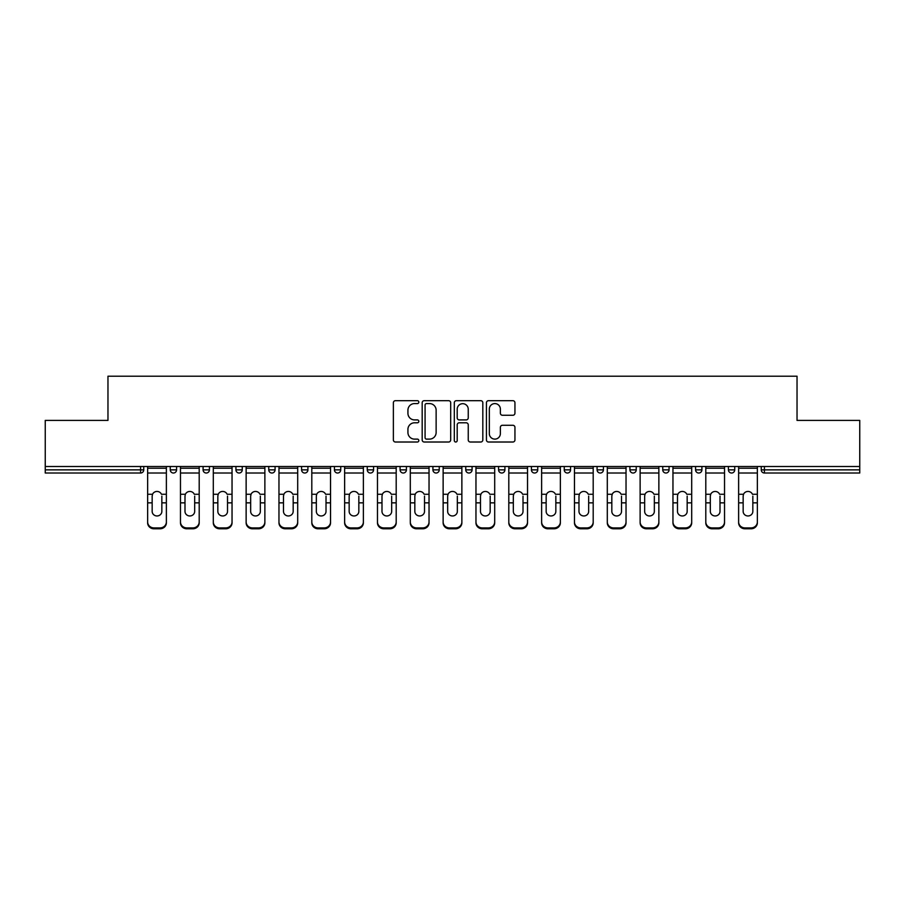 <?xml version="1.0" encoding="UTF-8"?>
<svg xmlns="http://www.w3.org/2000/svg" width="905" height="905" viewBox="0 0 905 905"><rect width="100%" height="100%" fill="white"/><g stroke="black" fill="none" stroke-linecap="round" stroke-linejoin="round"><path stroke-width="1.36" d="M418.823 402.137A1.448 1.448 0 0 0 417.386 400.689L395.428 400.689A2.07 2.07 0 0 0 393.37 402.759L393.37 439.943A2.07 2.07 0 0 0 395.428 442.013L417.386 442.013A1.448 1.448 0 0 0 418.823 440.565A1.448 1.448 0 0 0 417.386 439.117L414.535 439.117A6.607 6.607 0 0 1 407.929 432.511L407.929 429.411A6.607 6.607 0 0 1 414.535 422.793L417.386 422.793A1.448 1.448 0 0 0 418.823 421.357A1.448 1.448 0 0 0 417.386 419.909L414.535 419.909A6.607 6.607 0 0 1 407.929 413.291L407.929 410.191A6.607 6.607 0 0 1 414.535 403.585L417.386 403.585A1.448 1.448 0 0 0 418.823 402.137M512.875 415.259A2.07 2.07 0 0 0 514.945 413.189L514.945 402.759A2.07 2.07 0 0 0 512.875 400.689L488.496 400.689A2.07 2.07 0 0 0 486.426 402.759L486.426 439.943A2.07 2.07 0 0 0 488.496 442.013L512.875 442.013A2.07 2.07 0 0 0 514.945 439.943L514.945 427.341A2.07 2.07 0 0 0 512.875 425.271L502.445 425.271A2.07 2.07 0 0 0 500.375 427.341L500.375 433.597A5.532 5.532 0 0 1 494.854 439.117A5.532 5.532 0 0 1 489.322 433.597L489.322 409.117A5.532 5.532 0 0 1 494.854 403.585A5.532 5.532 0 0 1 500.375 409.117L500.375 413.189A2.07 2.07 0 0 0 502.445 415.259L512.875 415.259M45.25 466.494L45.25 420.406L107.967 420.406L107.967 376.209L797.034 376.209L797.034 420.406L859.75 420.406L859.75 466.494L45.25 466.494L45.25 469.865L140.592 469.865L140.592 466.494M450.69 402.759A2.07 2.07 0 0 0 448.631 400.689L424.253 400.689A2.07 2.07 0 0 0 422.183 402.759L422.183 439.943A2.07 2.07 0 0 0 424.253 442.013L448.631 442.013A2.07 2.07 0 0 0 450.69 439.943L450.69 402.759M456.369 400.689L480.747 400.689A2.07 2.07 0 0 1 482.818 402.759L482.818 439.943A2.07 2.07 0 0 1 480.747 442.013L470.317 442.013A2.07 2.07 0 0 1 468.247 439.943L468.247 424.864A2.07 2.07 0 0 0 466.188 422.793L459.265 422.793A2.07 2.07 0 0 0 457.195 424.864L457.195 440.565A1.448 1.448 0 0 1 455.758 442.013A1.448 1.448 0 0 1 454.31 440.565L454.31 402.759A2.07 2.07 0 0 1 456.369 400.689M140.592 473.021A3.156 3.156 0 0 0 143.748 469.865L140.592 469.865L140.592 473.021A3.156 3.156 0 0 0 143.748 469.865L143.748 466.494L143.748 469.865A3.156 3.156 0 0 1 140.592 473.021L45.25 473.021L45.25 469.865M859.75 466.494L859.75 473.021L764.408 473.021A3.156 3.156 0 0 1 761.252 469.865L761.252 466.494M170.264 466.494L170.264 469.865L170.264 466.494M173.421 473.021A3.156 3.156 0 0 1 170.264 469.865A3.156 3.156 0 0 0 173.421 473.021A3.156 3.156 0 0 0 176.577 469.865L176.577 466.494L176.577 469.865A3.156 3.156 0 0 1 173.421 473.021A3.156 3.156 0 0 1 170.264 469.865L176.577 469.865A3.156 3.156 0 0 1 173.421 473.021M203.093 466.494L203.093 469.865L203.093 466.494M209.417 466.494L209.417 469.865L209.417 466.494M235.934 466.494L235.934 469.865L235.934 466.494M242.246 466.494L242.246 469.865A3.156 3.156 0 0 1 239.09 473.021A3.156 3.156 0 0 1 235.934 469.865A3.156 3.156 0 0 0 239.09 473.021A3.156 3.156 0 0 0 242.246 469.865A3.156 3.156 0 0 1 239.09 473.021A3.156 3.156 0 0 1 235.934 469.865L242.246 469.865M268.762 466.494L268.762 469.865L268.762 466.494M275.075 466.494L275.075 469.865L275.075 466.494M301.591 466.494L301.591 469.865L301.591 466.494M307.915 466.494L307.915 469.865L307.915 466.494M340.744 466.494L340.744 469.865L334.431 469.865A3.156 3.156 0 0 0 337.588 473.021A3.156 3.156 0 0 1 334.431 469.865L334.431 466.494M367.26 466.494L367.26 469.865L367.26 466.494M373.573 466.494L373.573 469.865L373.573 466.494M400.089 466.494L400.089 469.865L400.089 466.494M406.413 466.494L406.413 469.865L406.413 466.494M432.929 466.494L432.929 469.865L432.929 466.494M439.242 466.494L439.242 469.865A3.156 3.156 0 0 1 436.086 473.021A3.156 3.156 0 0 1 432.929 469.865A3.156 3.156 0 0 0 436.086 473.021A3.156 3.156 0 0 1 432.929 469.865L439.242 469.865A3.156 3.156 0 0 1 436.086 473.021M465.758 466.494L465.758 469.865L465.758 466.494M472.071 466.494L472.071 469.865L472.071 466.494M498.587 466.494L498.587 469.865L498.587 466.494M504.911 466.494L504.911 469.865A3.156 3.156 0 0 1 501.743 473.021A3.156 3.156 0 0 1 498.587 469.865L504.911 469.865A3.156 3.156 0 0 1 501.743 473.021A3.156 3.156 0 0 0 504.911 469.865M531.427 466.494L531.427 469.865L531.427 466.494M537.74 466.494L537.74 469.865L537.74 466.494M564.256 466.494L564.256 469.865L564.256 466.494M570.569 466.494L570.569 469.865L570.569 466.494M603.409 466.494L603.409 469.865A3.156 3.156 0 0 1 600.241 473.021A3.156 3.156 0 0 1 597.085 469.865L597.085 466.494M636.238 466.494L636.238 469.865A3.156 3.156 0 0 1 633.081 473.021A3.156 3.156 0 0 1 629.925 469.865L629.925 466.494M669.067 466.494L669.067 469.865A3.156 3.156 0 0 1 665.91 473.021A3.156 3.156 0 0 1 662.754 469.865L662.754 466.494M701.907 466.494L701.907 469.865A3.156 3.156 0 0 1 698.739 473.021A3.156 3.156 0 0 1 695.583 469.865L695.583 466.494M731.579 473.021A3.156 3.156 0 0 0 734.736 469.865L734.736 466.494L734.736 469.865A3.156 3.156 0 0 1 731.579 473.021A3.156 3.156 0 0 1 728.423 469.865L728.423 466.494M206.261 473.021A3.156 3.156 0 0 1 203.093 469.865A3.156 3.156 0 0 0 206.261 473.021A3.156 3.156 0 0 0 209.417 469.865A3.156 3.156 0 0 1 206.261 473.021A3.156 3.156 0 0 1 203.093 469.865L209.417 469.865A3.156 3.156 0 0 1 206.261 473.021M271.919 473.021A3.156 3.156 0 0 1 268.762 469.865A3.156 3.156 0 0 0 271.919 473.021A3.156 3.156 0 0 0 275.075 469.865A3.156 3.156 0 0 1 271.919 473.021A3.156 3.156 0 0 1 268.762 469.865L275.075 469.865A3.156 3.156 0 0 1 271.919 473.021M304.759 473.021A3.156 3.156 0 0 1 301.591 469.865A3.156 3.156 0 0 0 304.759 473.021A3.156 3.156 0 0 0 307.915 469.865A3.156 3.156 0 0 1 304.759 473.021A3.156 3.156 0 0 1 301.591 469.865L307.915 469.865A3.156 3.156 0 0 1 304.759 473.021M337.588 473.021A3.156 3.156 0 0 0 340.744 469.865A3.156 3.156 0 0 1 337.588 473.021A3.156 3.156 0 0 1 334.431 469.865M370.417 473.021A3.156 3.156 0 0 1 367.26 469.865A3.156 3.156 0 0 0 370.417 473.021A3.156 3.156 0 0 0 373.573 469.865A3.156 3.156 0 0 1 370.417 473.021A3.156 3.156 0 0 1 367.26 469.865L373.573 469.865A3.156 3.156 0 0 1 370.417 473.021M403.257 473.021A3.156 3.156 0 0 1 400.089 469.865L406.413 469.865A3.156 3.156 0 0 1 403.257 473.021A3.156 3.156 0 0 0 406.413 469.865M468.914 473.021A3.156 3.156 0 0 1 465.758 469.865A3.156 3.156 0 0 0 468.914 473.021A3.156 3.156 0 0 0 472.071 469.865A3.156 3.156 0 0 1 468.914 473.021A3.156 3.156 0 0 1 465.758 469.865L472.071 469.865A3.156 3.156 0 0 1 468.914 473.021M534.584 473.021A3.156 3.156 0 0 1 531.427 469.865L537.74 469.865A3.156 3.156 0 0 1 534.584 473.021A3.156 3.156 0 0 0 537.74 469.865M567.412 473.021A3.156 3.156 0 0 1 564.256 469.865A3.156 3.156 0 0 0 567.412 473.021A3.156 3.156 0 0 0 570.569 469.865A3.156 3.156 0 0 1 567.412 473.021A3.156 3.156 0 0 1 564.256 469.865L570.569 469.865A3.156 3.156 0 0 1 567.412 473.021M426.527 403.585A1.448 1.448 0 0 0 425.079 405.033L425.079 437.669A1.448 1.448 0 0 0 426.527 439.117L429.513 439.117A6.607 6.607 0 0 0 436.131 432.511L436.131 410.191A6.607 6.607 0 0 0 429.513 403.585L426.527 403.585M468.247 409.218A5.532 5.532 0 0 0 462.727 403.687A5.532 5.532 0 0 0 457.195 409.218L457.195 417.839A2.07 2.07 0 0 0 459.265 419.909L466.188 419.909A2.07 2.07 0 0 0 468.247 417.839L468.247 409.218M161.848 496.121L161.848 502.852L166.373 502.852L166.373 466.494M147.639 503.746L147.639 522.819L147.639 494.266L152.549 494.266L152.164 496.121L152.549 494.266A4.842 4.638 0 0 1 161.463 494.266L166.373 494.266M166.373 503.746L166.373 522.819A6.312 5.973 180 0 1 160.061 528.792L160.061 527.909A6.312 5.973 0 0 0 166.373 521.936L166.373 502.852M161.848 511.382A4.842 4.582 180 0 1 157.006 515.963A4.842 4.582 180 0 1 152.164 511.382A4.842 4.582 180 0 0 157.006 515.963A4.842 4.582 180 0 0 161.848 511.382L161.848 502.852M152.164 511.382L152.164 496.121M147.639 521.936A6.312 5.973 0 0 0 153.952 527.909L153.952 528.792L160.061 528.792M153.952 528.792A6.312 5.973 180 0 1 147.639 522.819M153.952 527.909L160.061 527.909M147.639 494.266L147.639 466.494M166.373 521.936L166.373 522.819M194.677 496.121L194.677 502.852L199.202 502.852L199.202 466.494M180.468 503.746L180.468 522.819L180.468 494.266L185.389 494.266L184.993 496.121L185.389 494.266A4.842 4.638 0 0 1 194.292 494.266L199.202 494.266M199.202 503.746L199.202 522.819A6.312 5.973 180 0 1 192.889 528.792L192.889 527.909A6.312 5.973 0 0 0 199.202 521.936L199.202 502.852M194.677 511.382A4.842 4.582 180 0 1 189.835 515.963A4.842 4.582 180 0 1 184.993 511.382A4.842 4.582 180 0 0 189.835 515.963A4.842 4.582 180 0 0 194.677 511.382L194.677 502.852M227.517 496.121L227.517 502.852L232.042 502.852L232.042 466.494M213.309 503.746L213.309 522.819L213.309 494.266L218.218 494.266L217.834 496.121L218.218 494.266A4.842 4.638 0 0 1 227.132 494.266L232.042 494.266M232.042 503.746L232.042 522.819A6.312 5.973 180 0 1 225.718 528.792L225.718 527.909A6.312 5.973 0 0 0 232.042 521.936L232.042 502.852M227.517 511.382A4.842 4.582 180 0 1 222.675 515.963A4.842 4.582 180 0 1 217.834 511.382A4.842 4.582 180 0 0 222.675 515.963A4.842 4.582 180 0 0 227.517 511.382L227.517 502.852M260.346 496.121L260.346 502.852L264.871 502.852L264.871 466.494M246.137 503.746L246.137 522.819L246.137 494.266L251.047 494.266L250.662 496.121L251.047 494.266A4.842 4.638 0 0 1 259.961 494.266L264.871 494.266M264.871 503.746L264.871 522.819A6.312 5.973 180 0 1 258.559 528.792L258.559 527.909A6.312 5.973 0 0 0 264.871 521.936L264.871 502.852M260.346 511.382A4.842 4.582 180 0 1 255.504 515.963A4.842 4.582 180 0 1 250.662 511.382A4.842 4.582 180 0 0 255.504 515.963A4.842 4.582 180 0 0 260.346 511.382L260.346 502.852M293.175 496.121L293.175 502.852L297.7 502.852L297.7 466.494M278.966 503.746L278.966 522.819L278.966 494.266L283.887 494.266L283.491 496.121L283.887 494.266A4.842 4.638 0 0 1 292.79 494.266L297.7 494.266M297.7 503.746L297.7 522.819A6.312 5.973 180 0 1 291.387 528.792L291.387 527.909A6.312 5.973 0 0 0 297.7 521.936L297.7 502.852M293.175 511.382A4.842 4.582 180 0 1 288.333 515.963A4.842 4.582 180 0 1 283.491 511.382A4.842 4.582 180 0 0 288.333 515.963A4.842 4.582 180 0 0 293.175 511.382L293.175 502.852M326.015 496.121L326.015 502.852L330.54 502.852L330.54 466.494M311.806 503.746L311.806 522.819L311.806 494.266L316.716 494.266L316.331 496.121L316.716 494.266A4.842 4.638 0 0 1 325.619 494.266L330.54 494.266M330.54 503.746L330.54 522.819A6.312 5.973 180 0 1 324.216 528.792L324.216 527.909A6.312 5.973 0 0 0 330.54 521.936L330.54 502.852M326.015 511.382A4.842 4.582 180 0 1 321.173 515.963A4.842 4.582 180 0 1 316.331 511.382A4.842 4.582 180 0 0 321.173 515.963A4.842 4.582 180 0 0 326.015 511.382L326.015 502.852M184.993 511.382L184.993 496.121M180.468 521.936A6.312 5.973 0 0 0 186.792 527.909L186.792 528.792L192.889 528.792M186.792 528.792A6.312 5.973 180 0 1 180.468 522.819M186.792 527.909L192.889 527.909M180.468 494.266L180.468 466.494M199.202 521.936L199.202 522.819M217.834 511.382L217.834 496.121M213.309 521.936A6.312 5.973 0 0 0 219.621 527.909L219.621 528.792L225.718 528.792M219.621 528.792A6.312 5.973 180 0 1 213.309 522.819M219.621 527.909L225.718 527.909M213.309 494.266L213.309 466.494M232.042 521.936L232.042 522.819M250.662 511.382L250.662 496.121M246.137 521.936A6.312 5.973 0 0 0 252.45 527.909L252.45 528.792L258.559 528.792M252.45 528.792A6.312 5.973 180 0 1 246.137 522.819M252.45 527.909L258.559 527.909M246.137 494.266L246.137 466.494M264.871 521.936L264.871 522.819M283.491 511.382L283.491 496.121M278.966 521.936A6.312 5.973 0 0 0 285.29 527.909L285.29 528.792L291.387 528.792M285.29 528.792A6.312 5.973 180 0 1 278.966 522.819M285.29 527.909L291.387 527.909M278.966 494.266L278.966 466.494M297.7 521.936L297.7 522.819M316.331 511.382L316.331 496.121M311.806 521.936A6.312 5.973 0 0 0 318.119 527.909L318.119 528.792L324.216 528.792M318.119 528.792A6.312 5.973 180 0 1 311.806 522.819M318.119 527.909L324.216 527.909M311.806 494.266L311.806 466.494M330.54 521.936L330.54 522.819M358.844 496.121L358.844 502.852L363.369 502.852L363.369 466.494M344.635 503.746L344.635 522.819L344.635 494.266L349.545 494.266L349.16 496.121L349.545 494.266A4.842 4.638 0 0 1 358.459 494.266L363.369 494.266M363.369 503.746L363.369 522.819A6.312 5.973 180 0 1 357.056 528.792L357.056 527.909A6.312 5.973 0 0 0 363.369 521.936L363.369 502.852M358.844 511.382A4.842 4.582 180 0 1 354.002 515.963A4.842 4.582 180 0 1 349.16 511.382A4.842 4.582 180 0 0 354.002 515.963A4.842 4.582 180 0 0 358.844 511.382L358.844 502.852M349.16 511.382L349.16 496.121M344.635 521.936A6.312 5.973 0 0 0 350.948 527.909L350.948 528.792L357.056 528.792M350.948 528.792A6.312 5.973 180 0 1 344.635 522.819M350.948 527.909L357.056 527.909M344.635 494.266L344.635 466.494M363.369 521.936L363.369 522.819M391.673 496.121L391.673 502.852L396.198 502.852L396.198 466.494M377.464 503.746L377.464 522.819L377.464 494.266L382.385 494.266L381.989 496.121L382.385 494.266A4.842 4.638 0 0 1 391.288 494.266L396.198 494.266M396.198 503.746L396.198 522.819A6.312 5.973 180 0 1 389.885 528.792L389.885 527.909A6.312 5.973 0 0 0 396.198 521.936L396.198 502.852M391.673 511.382A4.842 4.582 180 0 1 386.831 515.963A4.842 4.582 180 0 1 381.989 511.382A4.842 4.582 180 0 0 386.831 515.963A4.842 4.582 180 0 0 391.673 511.382L391.673 502.852M381.989 511.382L381.989 496.121M377.464 521.936A6.312 5.973 0 0 0 383.788 527.909L383.788 528.792L389.885 528.792M383.788 528.792A6.312 5.973 180 0 1 377.464 522.819M383.788 527.909L389.885 527.909M377.464 494.266L377.464 466.494M396.198 521.936L396.198 522.819M424.513 496.121L424.513 502.852L429.038 502.852L429.038 466.494M429.038 503.746L429.038 522.819A6.312 5.973 180 0 1 422.714 528.792L422.714 527.909L416.617 527.909A6.312 5.973 0 0 1 410.304 521.936L410.304 494.266L415.214 494.266L414.829 496.121L415.214 494.266A4.842 4.638 0 0 1 424.117 494.266L429.038 494.266M414.829 503.746L414.829 511.382A4.842 4.582 180 0 0 419.671 515.963A4.842 4.582 180 0 1 414.829 511.382L414.829 496.121M416.617 527.909L416.617 528.792L422.714 528.792M416.617 528.792A6.312 5.973 180 0 1 410.304 522.819M422.714 527.909A6.312 5.973 0 0 0 429.038 521.936L429.038 502.852M419.671 515.963A4.842 4.582 180 0 0 424.513 511.382L424.513 502.852M410.304 494.266L410.304 466.494M429.038 521.936L429.038 522.819M457.342 496.121L457.342 502.852L461.867 502.852L461.867 466.494M443.133 503.746L443.133 522.819L443.133 494.266L448.043 494.266L447.658 496.121L448.043 494.266A4.842 4.638 0 0 1 456.957 494.266L461.867 494.266M461.867 503.746L461.867 522.819A6.312 5.973 180 0 1 455.554 528.792L455.554 527.909A6.312 5.973 0 0 0 461.867 521.936L461.867 502.852M457.342 511.382A4.842 4.582 180 0 1 452.5 515.963A4.842 4.582 180 0 1 447.658 511.382A4.842 4.582 180 0 0 452.5 515.963A4.842 4.582 180 0 0 457.342 511.382L457.342 502.852M447.658 511.382L447.658 496.121M443.133 521.936A6.312 5.973 0 0 0 449.446 527.909L449.446 528.792L455.554 528.792M449.446 528.792A6.312 5.973 180 0 1 443.133 522.819M449.446 527.909L455.554 527.909M443.133 494.266L443.133 466.494M461.867 521.936L461.867 522.819M490.171 496.121L490.171 502.852L494.696 502.852L494.696 466.494M475.962 503.746L475.962 522.819L475.962 494.266L480.883 494.266L480.487 496.121L480.883 494.266A4.842 4.638 0 0 1 489.786 494.266L494.696 494.266M494.696 503.746L494.696 522.819A6.312 5.973 180 0 1 488.383 528.792L488.383 527.909A6.312 5.973 0 0 0 494.696 521.936L494.696 502.852M490.171 511.382A4.842 4.582 180 0 1 485.329 515.963A4.842 4.582 180 0 1 480.487 511.382A4.842 4.582 180 0 0 485.329 515.963A4.842 4.582 180 0 0 490.171 511.382L490.171 502.852M480.487 511.382L480.487 496.121M475.962 521.936A6.312 5.973 0 0 0 482.286 527.909L482.286 528.792L488.383 528.792M482.286 528.792A6.312 5.973 180 0 1 475.962 522.819M482.286 527.909L488.383 527.909M475.962 494.266L475.962 466.494M494.696 521.936L494.696 522.819M523.011 496.121L523.011 502.852L527.536 502.852L527.536 466.494M508.802 503.746L508.802 522.819L508.802 494.266L513.712 494.266L513.327 496.121L513.712 494.266A4.842 4.638 0 0 1 522.615 494.266L527.536 494.266M527.536 503.746L527.536 522.819A6.312 5.973 180 0 1 521.212 528.792L521.212 527.909A6.312 5.973 0 0 0 527.536 521.936L527.536 502.852M523.011 511.382A4.842 4.582 180 0 1 518.169 515.963A4.842 4.582 180 0 1 513.327 511.382A4.842 4.582 180 0 0 518.169 515.963A4.842 4.582 180 0 0 523.011 511.382L523.011 502.852M513.327 511.382L513.327 496.121M508.802 521.936A6.312 5.973 0 0 0 515.115 527.909L515.115 528.792L521.212 528.792M515.115 528.792A6.312 5.973 180 0 1 508.802 522.819M515.115 527.909L521.212 527.909M508.802 494.266L508.802 466.494M527.536 521.936L527.536 522.819M555.84 496.121L555.84 502.852L560.365 502.852L560.365 466.494M541.631 503.746L541.631 522.819L541.631 494.266L546.541 494.266L546.156 496.121L546.541 494.266A4.842 4.638 0 0 1 555.455 494.266L560.365 494.266M560.365 503.746L560.365 522.819A6.312 5.973 180 0 1 554.052 528.792L554.052 527.909A6.312 5.973 0 0 0 560.365 521.936L560.365 502.852M555.84 511.382A4.842 4.582 180 0 1 550.998 515.963A4.842 4.582 180 0 1 546.156 511.382A4.842 4.582 180 0 0 550.998 515.963A4.842 4.582 180 0 0 555.84 511.382L555.84 502.852M546.156 511.382L546.156 496.121M541.631 521.936A6.312 5.973 0 0 0 547.944 527.909L547.944 528.792L554.052 528.792M547.944 528.792A6.312 5.973 180 0 1 541.631 522.819M547.944 527.909L554.052 527.909M541.631 494.266L541.631 466.494M560.365 521.936L560.365 522.819M588.669 496.121L588.669 502.852L593.194 502.852L593.194 466.494M574.46 503.746L574.46 522.819L574.46 494.266L579.381 494.266L578.985 496.121L579.381 494.266A4.842 4.638 0 0 1 588.284 494.266L593.194 494.266M593.194 503.746L593.194 522.819A6.312 5.973 180 0 1 586.881 528.792L586.881 527.909A6.312 5.973 0 0 0 593.194 521.936L593.194 502.852M588.669 511.382A4.842 4.582 180 0 1 583.827 515.963A4.842 4.582 180 0 1 578.985 511.382A4.842 4.582 180 0 0 583.827 515.963A4.842 4.582 180 0 0 588.669 511.382L588.669 502.852M578.985 511.382L578.985 496.121M574.46 521.936A6.312 5.973 0 0 0 580.784 527.909L580.784 528.792L586.881 528.792M580.784 528.792A6.312 5.973 180 0 1 574.46 522.819M580.784 527.909L586.881 527.909M574.46 494.266L574.46 466.494M593.194 521.936L593.194 522.819M621.509 496.121L621.509 502.852L626.034 502.852L626.034 466.494M626.034 503.746L626.034 522.819A6.312 5.973 180 0 1 619.71 528.792L619.71 527.909L613.613 527.909A6.312 5.973 0 0 1 607.3 521.936L607.3 494.266L612.21 494.266L611.825 496.121L612.21 494.266A4.842 4.638 0 0 1 621.113 494.266L626.034 494.266M611.825 503.746L611.825 511.382A4.842 4.582 180 0 0 616.667 515.963A4.842 4.582 180 0 1 611.825 511.382L611.825 496.121M613.613 527.909L613.613 528.792L619.71 528.792M613.613 528.792A6.312 5.973 180 0 1 607.3 522.819M619.71 527.909A6.312 5.973 0 0 0 626.034 521.936L626.034 502.852M616.667 515.963A4.842 4.582 180 0 0 621.509 511.382L621.509 502.852M607.3 494.266L607.3 466.494M626.034 521.936L626.034 522.819M654.338 496.121L654.338 502.852L658.863 502.852L658.863 466.494M640.129 503.746L640.129 522.819L640.129 494.266L645.039 494.266L644.654 496.121L645.039 494.266A4.842 4.638 0 0 1 653.953 494.266L658.863 494.266M658.863 503.746L658.863 522.819A6.312 5.973 180 0 1 652.55 528.792L652.55 527.909A6.312 5.973 0 0 0 658.863 521.936L658.863 502.852M654.338 511.382A4.842 4.582 180 0 1 649.496 515.963A4.842 4.582 180 0 1 644.654 511.382A4.842 4.582 180 0 0 649.496 515.963A4.842 4.582 180 0 0 654.338 511.382L654.338 502.852M644.654 511.382L644.654 496.121M640.129 521.936A6.312 5.973 0 0 0 646.442 527.909L646.442 528.792L652.55 528.792M646.442 528.792A6.312 5.973 180 0 1 640.129 522.819M646.442 527.909L652.55 527.909M640.129 494.266L640.129 466.494M658.863 521.936L658.863 522.819M687.167 496.121L687.167 502.852L691.692 502.852L691.692 466.494M672.958 503.746L672.958 522.819L672.958 494.266L677.868 494.266L677.483 496.121L677.868 494.266A4.842 4.638 0 0 1 686.782 494.266L691.692 494.266M691.692 503.746L691.692 522.819A6.312 5.973 180 0 1 685.379 528.792L685.379 527.909A6.312 5.973 0 0 0 691.692 521.936L691.692 502.852M687.167 511.382A4.842 4.582 180 0 1 682.325 515.963A4.842 4.582 180 0 1 677.483 511.382A4.842 4.582 180 0 0 682.325 515.963A4.842 4.582 180 0 0 687.167 511.382L687.167 502.852M677.483 511.382L677.483 496.121M672.958 521.936A6.312 5.973 0 0 0 679.282 527.909L679.282 528.792L685.379 528.792M679.282 528.792A6.312 5.973 180 0 1 672.958 522.819M679.282 527.909L685.379 527.909M672.958 494.266L672.958 466.494M691.692 521.936L691.692 522.819M720.007 496.121L720.007 502.852L724.532 502.852L724.532 466.494M705.798 503.746L705.798 522.819L705.798 494.266L710.708 494.266L710.323 496.121L710.708 494.266A4.842 4.638 0 0 1 719.611 494.266L724.532 494.266M724.532 503.746L724.532 522.819A6.312 5.973 180 0 1 718.208 528.792L718.208 527.909A6.312 5.973 0 0 0 724.532 521.936L724.532 502.852M720.007 511.382A4.842 4.582 180 0 1 715.165 515.963A4.842 4.582 180 0 1 710.323 511.382A4.842 4.582 180 0 0 715.165 515.963A4.842 4.582 180 0 0 720.007 511.382L720.007 502.852M710.323 511.382L710.323 496.121M705.798 521.936A6.312 5.973 0 0 0 712.111 527.909L712.111 528.792L718.208 528.792M712.111 528.792A6.312 5.973 180 0 1 705.798 522.819M712.111 527.909L718.208 527.909M705.798 494.266L705.798 466.494M724.532 521.936L724.532 522.819M752.836 496.121L752.836 502.852L757.361 502.852L757.361 466.494M757.361 503.746L757.361 522.819A6.312 5.973 180 0 1 751.048 528.792L751.048 527.909L744.939 527.909A6.312 5.973 0 0 1 738.627 521.936L738.627 494.266L743.537 494.266L743.152 496.121L743.537 494.266A4.842 4.638 0 0 1 752.451 494.266L757.361 494.266M743.152 503.746L743.152 511.382A4.842 4.582 180 0 0 747.994 515.963A4.842 4.582 180 0 1 743.152 511.382L743.152 496.121M744.939 527.909L744.939 528.792L751.048 528.792M744.939 528.792A6.312 5.973 180 0 1 738.627 522.819M751.048 527.909A6.312 5.973 0 0 0 757.361 521.936L757.361 502.852M747.994 515.963A4.842 4.582 180 0 0 752.836 511.382L752.836 502.852M738.627 494.266L738.627 466.494M757.361 521.936L757.361 522.819M764.408 466.494L764.408 469.865L859.75 469.865M761.252 469.865L764.408 469.865L764.408 473.021M600.241 473.021A3.156 3.156 0 0 0 603.409 469.865L597.085 469.865M633.081 473.021A3.156 3.156 0 0 0 636.238 469.865L629.925 469.865M665.91 473.021A3.156 3.156 0 0 0 669.067 469.865L662.754 469.865M698.739 473.021A3.156 3.156 0 0 0 701.907 469.865L695.583 469.865M734.736 469.865L728.423 469.865M147.639 502.852L152.164 502.852M147.639 473.021L166.373 473.021M147.639 468.236L166.373 468.236M180.468 502.852L184.993 502.852M180.468 473.021L199.202 473.021M180.468 468.236L199.202 468.236M213.309 502.852L217.834 502.852M213.309 473.021L232.042 473.021M213.309 468.236L232.042 468.236M246.137 502.852L250.662 502.852M246.137 473.021L264.871 473.021M246.137 468.236L264.871 468.236M278.966 502.852L283.491 502.852M278.966 473.021L297.7 473.021M278.966 468.236L297.7 468.236M311.806 502.852L316.331 502.852M311.806 473.021L330.54 473.021M311.806 468.236L330.54 468.236M344.635 502.852L349.16 502.852M344.635 473.021L363.369 473.021M344.635 468.236L363.369 468.236M377.464 502.852L381.989 502.852M377.464 473.021L396.198 473.021M377.464 468.236L396.198 468.236M410.304 502.852L414.829 502.852M410.304 473.021L429.038 473.021M410.304 468.236L429.038 468.236M443.133 502.852L447.658 502.852M443.133 473.021L461.867 473.021M443.133 468.236L461.867 468.236M475.962 502.852L480.487 502.852M475.962 473.021L494.696 473.021M475.962 468.236L494.696 468.236M508.802 502.852L513.327 502.852M508.802 473.021L527.536 473.021M508.802 468.236L527.536 468.236M541.631 502.852L546.156 502.852M541.631 473.021L560.365 473.021M541.631 468.236L560.365 468.236M574.46 502.852L578.985 502.852M574.46 473.021L593.194 473.021M574.46 468.236L593.194 468.236M607.3 502.852L611.825 502.852M607.3 473.021L626.034 473.021M607.3 468.236L626.034 468.236M640.129 502.852L644.654 502.852M640.129 473.021L658.863 473.021M640.129 468.236L658.863 468.236M672.958 502.852L677.483 502.852M672.958 473.021L691.692 473.021M672.958 468.236L691.692 468.236M705.798 502.852L710.323 502.852M705.798 473.021L724.532 473.021M705.798 468.236L724.532 468.236M738.627 502.852L743.152 502.852M738.627 473.021L757.361 473.021M738.627 468.236L757.361 468.236"/></g></svg>
